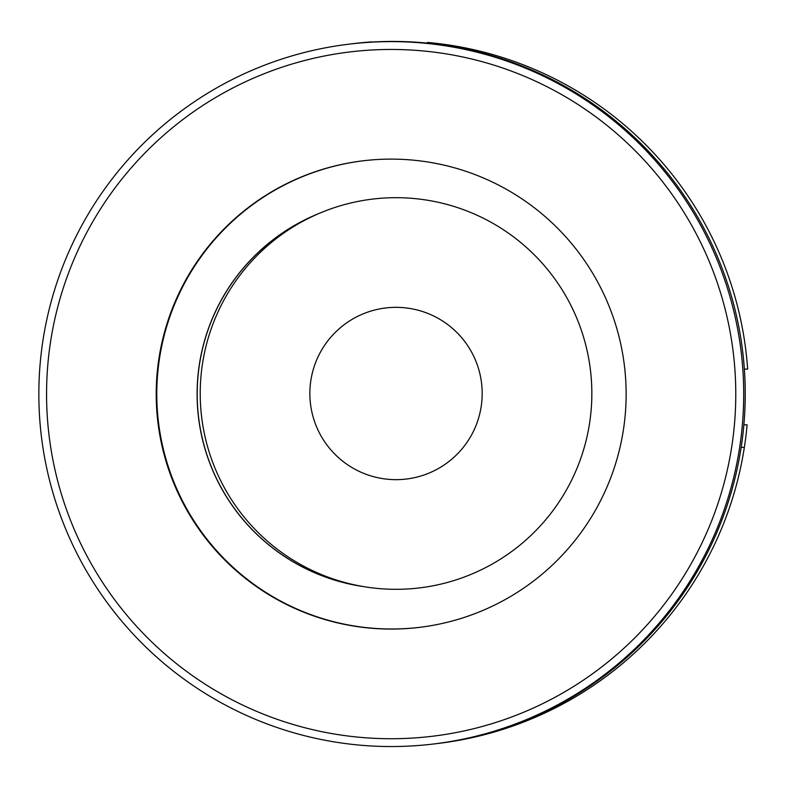 <?xml version="1.0" encoding="UTF-8"?>
<svg xmlns="http://www.w3.org/2000/svg" width="787" height="787" viewBox="0 0 787 787"><rect width="100%" height="100%" fill="white"/><g stroke="black" fill="none" stroke-linecap="round" stroke-linejoin="round"><path stroke-width="1.18" d="M437.326 743.538A352.468 352.468 0 0 0 747.099 424.832L743.882 424.832M744.364 369.034L747.65 369.172A352.468 352.468 0 0 0 427.351 42.429L427.351 43.128M273.906 718.157A344.637 344.608 83 0 1 67.131 276.808A344.637 344.608 83 0 1 508.441 70.033A344.637 344.608 83 0 1 715.216 511.383A344.637 344.608 83 0 1 273.906 718.157M271.328 725.506A352.468 352.438 83 0 1 348.356 44.239A352.468 352.438 83 0 1 741.472 433.696A352.468 352.438 83 0 1 271.328 725.506M420.061 627.288A234.979 234.959 83 0 1 158.256 367.765A234.979 234.959 83 0 1 362.856 160.833M471.128 173.14A234.979 234.959 83 0 1 419.776 627.328A234.979 234.959 83 0 1 157.705 367.686A234.979 234.959 83 0 1 471.128 173.14M362.768 586.472A194.635 194.625 83 0 1 317.122 214.29M363.958 586.669A194.635 194.625 83 0 1 318.233 213.798M348.356 44.239L349.89 44.052A352.468 352.438 83 0 1 743.007 433.499A352.468 352.438 83 0 1 435.713 743.735L434.178 743.931M200.39 385.227A195.815 195.815 0 0 0 387.755 589.138A195.815 195.815 0 0 0 591.667 401.773A195.815 195.815 0 0 0 404.302 197.862A195.815 195.815 0 0 0 200.39 385.227M482.106 397.14A86.157 86.157 0 0 0 399.668 307.422A86.157 86.157 0 0 0 309.94 389.86A86.157 86.157 0 0 0 392.388 479.578A86.157 86.157 0 0 0 482.106 397.14M449.918 46.089L449.957 45.184M371.69 42.065L371.7 41.878A352.468 352.468 0 0 0 351.504 43.856M741.177 447.301L744.345 447.429"/></g></svg>

